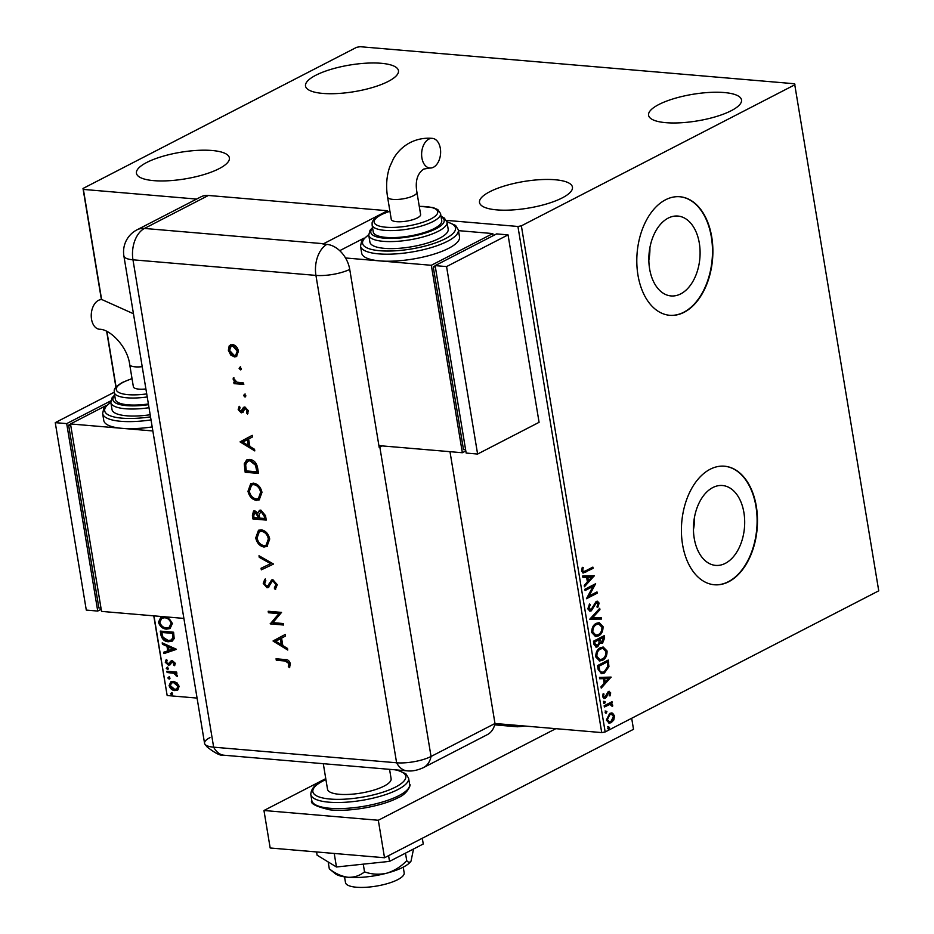 <?xml version="1.0" encoding="UTF-8"?>
<svg xmlns="http://www.w3.org/2000/svg" width="934" height="934" viewBox="0 0 934 934"><rect width="100%" height="100%" fill="white"/><g stroke="black" fill="none" stroke-linecap="round" stroke-linejoin="round"><path stroke-width="1.4" d="M725.344 563.342A40.08 25.498 94.9 0 0 744.655 520.028A40.08 25.498 94.9 0 0 722.472 485.517A40.08 25.498 94.9 0 0 712.794 487.571A40.08 25.498 94.9 0 0 693.483 530.886A40.08 25.498 94.9 0 0 715.666 565.397A40.08 25.498 94.9 0 0 725.344 563.342M693.448 529.671A40.08 25.498 94.9 0 0 694.534 516.969M680.734 293.883A40.08 25.498 94.9 0 0 700.056 250.569A40.08 25.498 94.9 0 0 677.862 216.058A40.08 25.498 94.9 0 0 668.184 218.112A40.08 25.498 94.9 0 0 648.873 261.427A40.08 25.498 94.9 0 0 671.056 295.938A40.08 25.498 94.9 0 0 680.734 293.883M648.838 260.212A40.08 25.498 94.9 0 0 649.924 247.51M684.155 312.271A59.496 37.839 94.9 0 0 712.829 247.977A59.496 37.839 94.9 0 0 679.894 196.747A59.496 37.839 94.9 0 0 665.533 199.794A59.496 37.839 94.9 0 0 636.86 264.089A59.496 37.839 94.9 0 0 669.783 315.307A59.496 37.839 94.9 0 0 684.155 312.271M669.596 315.295A59.496 37.839 94.9 0 0 683.77 312.236A59.496 37.839 94.9 0 0 712.444 248.094A59.496 37.839 94.9 0 0 679.707 196.735M728.765 581.719A59.496 37.839 94.9 0 0 757.427 517.436A59.496 37.839 94.9 0 0 724.504 466.206A59.496 37.839 94.9 0 0 710.144 469.253A59.496 37.839 94.9 0 0 681.47 533.536A59.496 37.839 94.9 0 0 714.393 584.766A59.496 37.839 94.9 0 0 728.765 581.719M714.206 584.754A59.496 37.839 94.9 0 0 728.38 581.695A59.496 37.839 94.9 0 0 757.054 517.553A59.496 37.839 94.9 0 0 724.317 466.194M146.708 162.481A47.097 13.496 170.6 0 1 197.354 150.386A47.097 13.496 170.6 0 1 229.379 157.881A47.097 13.496 170.6 0 1 219.128 168.657A47.097 13.496 170.6 0 1 168.482 180.752A47.097 13.496 170.6 0 1 136.446 173.257A47.097 13.496 170.6 0 1 146.708 162.481M658.832 104.515A47.097 13.496 170.6 0 1 709.49 92.431A47.097 13.496 170.6 0 1 741.514 99.915A47.097 13.496 170.6 0 1 731.264 110.691A47.097 13.496 170.6 0 1 680.606 122.786A47.097 13.496 170.6 0 1 648.581 115.302A47.097 13.496 170.6 0 1 658.832 104.515M489.766 191.739A47.097 13.496 170.6 0 1 540.424 179.643A47.097 13.496 170.6 0 1 572.449 187.127A47.097 13.496 170.6 0 1 562.198 197.915A47.097 13.496 170.6 0 1 511.54 209.998A47.097 13.496 170.6 0 1 479.516 202.515A47.097 13.496 170.6 0 1 489.766 191.739M315.774 75.269A47.097 13.496 170.6 0 1 366.42 63.173A47.097 13.496 170.6 0 1 398.456 70.657A47.097 13.496 170.6 0 1 388.194 81.445A47.097 13.496 170.6 0 1 337.548 93.528A47.097 13.496 170.6 0 1 305.511 86.045A47.097 13.496 170.6 0 1 315.774 75.269M449.99 451.682L494.985 723.488L431.041 756.47A24.786 17.758 62.7 0 1 423.394 767.643L487.326 734.649A24.786 17.758 62.7 0 0 494.985 723.488L601.718 732.583L517.926 226.472L521.37 225.841L605.162 731.952L878.742 590.825L794.589 83.756L360.034 46.7L356.59 47.33L83.009 188.47L83.383 189.415L196.619 199.07M178.149 689.666L174.892 690.588C172.125 690.389 170.198 688.708 169.101 685.544L170.875 681.773L173.35 681.341L177.016 682.859L179.2 686.397L177.413 690.168M166.906 671.254L176.654 672.083L176.865 673.344L175.429 673.227L177.402 675.562L177.227 676.485L173.771 673.274L167.116 672.515L166.906 671.254M169.941 664.891L168.505 665.171L165.248 662.264L166.135 659.789L167.163 660.583L166.427 662.229L168.248 663.911L170.992 661.015L172.428 660.735L175.382 663.362L174.389 665.673L173.432 664.868L174.191 663.338L171.844 662.229L169.848 664.938M174.833 665.206L174.051 664.541L174.81 663.012L173.292 661.681L171.844 662.229M168.248 663.911L169.743 663.374L169.906 662.428M160.893 634.898L160.251 631.092L173.596 632.225L174.179 638.576L172.16 641.156L168.435 641.74C164.606 641.6 162.096 639.323 160.893 634.898L161.5 634.583L160.928 631.15M153.982 615.868L167.163 695.526L197.074 698.083M446.394 220.377L517.926 226.472M83.383 189.415L101.619 299.604M106.896 331.465L116.085 387.003M166.38 616.919L172.463 623.352L170.035 628.559L166.521 629.142C162.714 628.897 160.029 626.597 158.453 622.254L160.905 617.094L162.434 616.58M176.421 649.258L163.987 653.59L163.754 652.212L167.746 650.893L166.988 646.293L162.434 644.238L162.201 642.861L176.421 649.258M167.186 667.343L168.47 668.487L167.536 669.444L166.252 668.3L167.805 667.016M168.47 668.487L167.536 669.444L168.143 669.129L166.859 667.973M168.785 677.01L170.07 678.154L169.136 679.111L167.851 677.967L169.404 676.695M170.07 678.154L169.136 679.111L169.755 678.796L168.459 677.652M171.401 692.783L172.685 693.927L171.751 694.884L170.455 693.74L172.008 692.468M172.685 693.927L171.751 694.884L172.358 694.569L171.074 693.425M611.303 712.946L612.657 713.214L614.525 715.946L613.79 720.009L611.198 722.671L609.213 723.126L606.388 720.137L609.668 713.424L611.7 712.957M604.158 705.765L612.015 701.714L612.225 702.975L611.069 703.571L612.727 705.1L612.622 706.197L609.739 704.469L604.368 707.026L604.158 705.765M610.159 704.411L604.298 706.606M609.762 693.472L607.742 692.736L608.991 693.413L607.742 692.736L607.077 693.402L604.485 698.293L605.244 698.363L602.535 696.869L603.166 693.729L604.018 694.067L603.481 696.227L604.999 697.114L608.256 691.557L610.708 692.9L609.995 695.912L609.201 695.515L609.762 693.472L608.501 692.806L606.399 697.313L604.123 698.62M604.041 697.126L604.999 697.114M608.256 691.557L609.295 691.312M598.145 669.421L597.515 665.603L608.268 660.058L608.933 666.643L604.426 672.994L601.543 673.694L598.145 669.421M593.475 641.214L604.228 635.657L604.613 637.98L602.57 643.141L600.025 642.779L597.713 646.783L596.231 647.122L594.012 644.495L593.475 641.214M589.821 619.137L599.71 608.326L599.932 609.704L592.436 617.899L601.251 617.678L601.484 619.055L589.821 619.137M585.081 590.533L584.871 589.272L595.635 583.727L588.969 596.067L596.989 591.923L597.2 593.183L586.435 598.741L593.09 586.4L585.081 590.533M585.723 570.802L592.88 567.113L593.09 568.374L583.19 573.021L581.555 571.071L582.291 567.323L583.225 567.545L582.664 570.487L583.68 571.55L585.723 570.802M521.37 225.841L794.951 84.714M594.304 575.729L584.451 586.75L584.229 585.373L587.393 581.917L586.634 577.305L582.909 577.399L582.676 576.021L594.304 575.729M587.813 608.875L589.564 603.971L590.276 604.718L588.91 608.209L591.105 609.563L596.149 601.484L597.41 601.204L599.138 603.119L597.842 607.228L597.024 606.586L598.04 603.679L596.406 602.722L591.304 610.836L589.938 611.14L587.813 608.875M589.879 609.668L591.105 609.563M597.27 603.609L595.635 602.663L597.059 602.57L595.635 602.663L594.374 604.146L595.133 604.205M596.301 623.317L599.208 622.663L603.025 626.609C603.084 631.291 601.554 634.396 598.437 635.914L595.588 636.568L591.736 632.54C591.701 627.917 593.23 624.846 596.301 623.317M600.34 647.717L603.236 647.052L607.065 650.998C607.123 655.68 605.594 658.785 602.477 660.303L599.628 660.968L595.775 656.941C595.74 652.306 597.258 649.235 600.34 647.717M611.093 677.092L601.239 688.101L601.006 686.735L604.181 683.268L603.411 678.656L599.686 678.749L599.465 677.384L611.093 677.092M604.251 701.376L605.325 701.971L604.602 703.489L603.539 702.893L604.251 701.376L605.325 701.971L604.567 701.901L603.843 703.419L604.602 703.489L603.539 702.893M605.862 711.054L606.925 711.638L606.201 713.156L605.139 712.572L605.862 711.054L606.925 711.638L605.442 713.097L606.201 713.156L605.139 712.572M608.466 726.827L609.54 727.411L608.816 728.929L607.742 728.333L608.466 726.827L609.54 727.411L608.057 728.859L608.816 728.929L607.742 728.333M167.163 695.526L153.76 615.845M115.909 387.201L106.663 331.36M101.409 299.604L83.009 188.47M605.162 731.952L601.718 732.583M592.191 567.463L593.09 568.374M592.331 568.304L582.828 572.939M582.244 567.428L583.225 567.545M582.454 567.475L581.917 569.506L582.676 569.577M581.917 569.506L582.664 570.487M581.894 570.417L583.306 571.445M593.557 575.753L594.339 575.939M593.58 575.881L584.334 585.992M582.898 577.317L586.634 577.305M591.736 577.177L587.066 577.212L587.649 580.738L588.408 580.808L591.736 577.177L587.825 577.27L588.408 580.808M587.066 577.212L587.825 577.27M594.783 584.159L588.198 595.997L588.969 596.067M596.301 592.284L597.2 593.183M596.441 593.125L586.505 598.239M585.011 590.113L593.09 586.4M589.249 604.38L590.276 604.718M589.517 604.648L588.14 608.151L588.91 608.209M588.14 608.151L590.346 609.505M597.024 601.204L599.138 603.119M598.379 603.06L597.083 607.17M594.374 604.146L593.557 606.248L594.328 606.318M593.557 606.248L590.545 610.766L591.304 610.836M590.545 610.766L589.564 611.069M599.068 609.026L599.932 609.704M599.173 609.633L591.666 617.829L592.436 617.899M600.504 617.701L601.484 619.055M600.714 618.985L589.833 619.254M598.846 622.651L603.025 626.609M602.267 626.539C602.325 631.232 600.796 634.326 597.678 635.844L598.437 635.914M597.678 635.844L595.215 636.521M598.484 624.029L595.752 624.519C593.288 625.722 592.063 628.173 592.074 631.863L595.495 635.132M598.227 634.653C600.702 633.439 601.94 630.964 601.94 627.239L598.857 624.04L596.511 624.577C594.047 625.78 592.821 628.232 592.833 631.933L595.88 635.19L598.227 634.653M592.074 631.863L592.833 631.933M595.752 624.519L596.511 624.577M603.539 636.019L603.854 637.922L601.811 643.071L602.57 643.141M601.811 643.071L600.889 643.363M597.713 646.783L596.943 646.725L599.266 642.709L600.025 642.779M596.943 646.725L595.869 647.064M594.257 643.281L597.503 645.522L599.091 642.557L598.787 639.837L594.024 641.845L594.257 643.281L596.733 645.464M597.503 645.522L596.219 645.639M599.231 639.848L602.348 641.88L603.341 637.49L599.126 639.206L601.578 641.821M602.348 641.88L601.052 642.008M599.126 639.206L599.99 639.918M603.341 637.49L599.885 639.276M594.024 641.845L594.783 641.903L595.028 643.351M598.787 639.837L594.783 641.903M602.885 647.04L607.065 650.998M606.306 650.94C606.364 655.621 604.835 658.715 601.718 660.245L602.477 660.303M601.718 660.245L599.254 660.91M602.512 648.418L599.791 648.908C597.328 650.111 596.102 652.562 596.114 656.263L599.535 659.521M602.267 659.042C604.742 657.828 605.979 655.364 605.979 651.628L602.897 648.429L600.55 648.978C598.087 650.181 596.861 652.621 596.873 656.322L599.908 659.579L602.267 659.042M596.114 656.263L596.873 656.322M599.791 648.908L600.55 648.978M607.579 660.408L608.174 666.572L608.933 666.643M608.174 666.572L603.668 672.924L604.426 672.994M603.668 672.924L601.146 673.636M599.114 670.822L601.94 672.293L604.216 671.733L607.812 666.502L607.369 661.891L598.064 666.234L599.114 670.822L601.566 672.235M607.369 661.891L598.822 666.292L599.873 670.892M598.064 666.234L598.822 666.292M610.334 677.103L611.128 677.302M610.357 677.232L601.111 687.342M599.675 678.668L603.411 678.656M608.513 678.528L603.843 678.563L604.426 682.089L605.185 682.159L608.513 678.528L604.602 678.633L605.185 682.159M603.843 678.563L604.602 678.633M608.898 691.335L610.708 692.9M609.949 692.83L609.237 695.842M607.077 693.402L607.836 693.472M605.629 697.254L606.399 697.313M604.485 698.293L603.761 698.539M603.06 693.927L604.018 694.067M603.259 694.009L602.71 696.169L603.481 696.227M602.71 696.169L604.24 697.056M603.492 701.317L604.567 701.901M611.326 702.064L612.225 702.975M611.466 702.905L610.311 703.5L611.069 703.571M610.311 703.5L612.727 705.1M611.968 705.03L611.863 706.127M609.809 704.341L608.98 704.411M605.092 710.984L606.166 711.58M611.898 713.144L614.525 715.946M613.766 715.876L613.031 719.939L613.79 720.009M613.031 719.939L610.439 722.612L611.198 722.671M610.439 722.612L608.84 723.079M611.069 714.323L609.108 714.627L606.586 719.577L609.015 721.713M610.988 721.422L613.556 716.436L611.455 714.323L609.867 714.685L607.357 719.635L609.377 721.772L610.988 721.422M606.586 719.577L607.357 719.635M609.108 714.627L609.867 714.685M607.707 726.757L608.781 727.352M170.338 628.384L166.521 629.142M167.128 628.816C163.333 628.57 160.648 626.282 159.072 621.927L158.453 622.254M159.072 621.927L161.22 616.942M169.451 627.228L171.716 622.966C170.42 619.476 168.237 617.643 165.19 617.456L162.096 618.086M166.31 627.87L169.159 627.403L171.109 623.282C169.801 619.802 167.618 617.958 164.571 617.771L161.78 618.238L159.819 622.324C161.08 625.838 163.24 627.695 166.31 627.87M171.716 622.966L171.109 623.282M165.19 617.456L164.571 617.771M172.451 640.993L168.435 641.74M169.042 641.424C165.225 641.284 162.714 639.008 161.5 634.583M171.459 639.848L173.42 637.478L173.059 633.054L161.839 632.47L162.96 637.233L168.225 640.479L171.155 640.035L172.802 637.805L172.44 633.369L161.839 632.47M173.059 633.054L172.44 633.369M173.42 637.478L172.802 637.805M176.433 649.364L163.987 653.59M164.594 653.275L164.384 652.014M166.988 646.293L167.606 645.978L168.365 650.578L167.746 650.893M167.606 645.978L162.434 644.238M163.053 643.923L162.925 643.187M173.222 649.083L169.066 646.632L168.447 646.947L169.031 650.473L173.222 649.083L168.447 646.947M174.051 664.541L173.432 664.868M174.81 663.012L174.191 663.338M170.56 664.564L168.505 665.171M169.124 664.856L165.867 661.949L165.248 662.264M165.867 661.949L166.754 659.474M168.867 663.584L169.743 663.374L168.867 663.584M170.525 662.113L171.599 660.7M176.806 672.97L175.429 673.227M177.413 675.912L176.082 675.796M176.783 674.932L173.771 673.274M174.389 672.959L167.116 672.515M167.735 672.2L167.583 671.312M177.705 689.992L174.892 690.588M175.499 690.273C172.743 690.074 170.817 688.393 169.719 685.229L169.101 685.544M169.719 685.229L171.191 681.622M176.935 688.825L178.616 685.976L174.168 682.287L171.891 682.812M174.67 689.327L176.631 689.012L177.997 686.292L173.561 682.602L171.576 682.952L170.303 685.638L174.67 689.327M178.616 685.976L177.997 686.292M174.168 682.287L173.561 682.602M525.001 726.045A65.45 18.75 170.6 0 1 517.319 726.78L494.67 724.854M517.319 726.78L519.701 725.601A66.933 19.182 -9.4 0 0 519.724 725.59M403.231 867.149L404.177 872.858A29.748 8.523 170.6 0 1 397.709 879.665A29.748 8.523 170.6 0 1 365.708 887.3A29.748 8.523 170.6 0 1 345.487 882.572L344.541 876.863M389.56 769.347L391.113 778.722A32.223 9.235 170.6 0 1 384.096 786.101A32.223 9.235 170.6 0 1 349.433 794.379A32.223 9.235 170.6 0 1 327.519 789.253L323.292 763.697M325.768 778.629L263.96 810.502L378.317 820.262L555.847 728.672M263.96 810.502L270.171 847.99L384.528 857.751L633.509 729.302L631.688 718.269M378.317 820.262L384.528 857.751M422.296 838.253L423.254 843.986L389.525 861.381L388.579 855.649M389.525 861.381L336.462 866.986L334.22 853.454M336.462 866.986L317.105 855.205L316.568 851.948M413.529 849.006L411.042 861.066A39.66 11.371 170.6 0 1 411.007 861.136A39.66 11.371 170.6 0 1 386.769 873.185C379.111 874.878 371.697 874.434 364.529 871.866L363.256 864.16M411.369 860.506C410.049 862.724 408.508 862.794 406.734 860.681L405.484 853.151M406.734 860.681C401.025 866.647 394.37 870.815 386.769 873.185A39.66 11.371 170.6 0 1 348.067 877.283C341.657 876.407 335.411 873.605 329.317 868.865L328.173 861.942M364.529 871.866C359.882 875.672 354.395 877.481 348.067 877.283A39.66 11.371 170.6 0 1 335.248 873.675L329.317 868.865M494.985 723.488L431.041 756.47A24.786 7.098 170.6 0 1 396.611 762.774L213.653 747.177A24.786 7.098 170.6 0 1 204.92 744.176A24.786 7.098 170.6 0 1 209.963 737.615M241.159 369.549L240.447 369.864L239.116 368.405L240.003 367.132L241.334 368.591L240.879 369.794M245.642 396.681L244.942 396.997L243.599 395.537L244.486 394.265L245.829 395.724L245.373 396.915M240.166 441.992L252.215 435.349L252.484 436.949L248.607 439.003L249.845 446.44L254.527 449.301L254.795 450.912L240.166 441.992L240.75 441.467L240.131 441.782M256.465 500.391C252.11 499.585 249.285 496.538 247.989 491.272L250.744 483.625L253.546 483.147C257.912 483.975 260.726 487.034 261.987 492.335L259.197 499.912L257.083 500.075C252.729 499.27 249.903 496.223 248.607 490.957L247.989 491.272M264.194 547.067C259.839 546.262 257.013 543.226 255.718 537.949L258.473 530.314L261.275 529.823C265.641 530.652 268.455 533.723 269.716 539.011L266.926 546.588L264.812 546.752C260.458 545.946 257.632 542.911 256.325 537.634L255.718 537.949M268.91 586.996L267.031 587.743L263.248 583.435L264.777 579.255L265.816 580.656L264.637 583.715L266.727 586.26L268.268 585.326L271.584 580.002L272.903 579.734L277.293 584.731L275.191 589.471L274.292 588.023L275.915 584.614L273.125 581.205L271.911 581.684L268.245 587.509M275.763 589.074L274.911 587.708L276.534 584.299L273.744 580.89L271.911 581.684M266.727 586.26L268.887 585.011L269.237 583.236M273.137 641.121L285.185 634.478L285.454 636.077L281.578 638.144L282.804 645.581L287.497 648.429L287.765 650.041L273.137 641.121L273.709 640.596L273.102 640.911M387.738 211.866L387.552 210.734L323.608 243.716A24.786 15.773 -85.1 0 0 323.001 244.054L326.818 244.381A24.774 17.746 62.7 0 1 349.736 269.412L379.216 447.491A24.786 7.098 -9.4 0 0 379.846 447.176L431.041 756.47A24.786 7.098 170.6 0 1 396.611 762.774L213.653 747.177A24.786 7.098 170.6 0 1 204.558 743.289L123.883 255.928A24.786 7.098 170.6 0 0 132.967 259.804L213.653 747.177A24.786 15.773 94.9 0 0 224.078 755.232C221.008 756.166 215.334 753.388 207.079 746.92L204.92 744.176M285.174 661.015L276.301 660.256L276.055 658.785L285.068 659.556C287.66 659.334 289.435 660.747 290.369 663.782L289.493 667.6L288.314 666.643L288.991 663.584L285.174 661.015L285.792 660.7L276.301 660.256M283.376 623.55L283.621 625.021L270.276 623.877L278.927 613.626L268.432 612.739L268.186 611.268L281.531 612.4L272.903 622.651L283.376 623.55M273.522 564.043L261.333 569.833L261.065 568.257L270.673 563.692L259.255 557.329L258.998 555.753L273.522 564.043L261.333 569.833M266.248 520.086L252.904 518.954L252.378 515.755L253.499 511.061L254.819 510.816L257.971 512.964L259.418 510.349L260.855 510.092L265.513 515.65L266.248 520.086M257.679 468.319L258.52 473.41L245.175 472.265L244.253 463.789L246.716 459.902L249.787 459.4C254.13 460.065 256.768 463.042 257.679 468.319M238.182 409.606L239.057 406.652L240.061 407.726L239.373 409.699L240.949 411.369L243.494 407.376L244.906 406.944L248.304 410.691L247.557 414.007L246.494 412.956L247.125 410.668L245.198 408.415L242.642 412.431L241.241 412.851L238.182 409.606L239.676 406.337M240.949 411.369L242.373 410.726L243.494 407.376L244.906 406.944M247.942 413.47L247.101 412.641L247.732 410.353L245.817 408.1L244.334 408.742M242.642 412.431L241.241 412.851L241.848 412.536L238.789 409.29M243.797 384.458L234.049 383.629L233.804 382.158L235.24 382.275L233.15 379.216L233.267 377.966L236.886 382.158L243.552 382.987L243.797 384.458M230.721 354.978L228.351 350.273L229.204 345.86L232.403 344.518C235.543 345.125 237.563 347.331 238.45 351.137L236.442 356.566L234.457 356.916L230.721 354.978L231.34 354.663L228.97 349.958L228.351 350.273M208.399 195.463L144.455 228.445A24.786 17.758 -117.3 0 0 136.971 229.846L200.903 196.864A24.786 17.758 62.7 0 1 208.399 195.463L387.552 210.734M379.846 447.176L382.298 445.915M339.719 250.674L364.085 238.1L339.719 250.674M276.919 659.941L276.733 658.844M289.809 667.051L288.314 666.643M288.933 666.327L289.587 664.319L288.98 664.634M289.587 664.319L289.61 663.257L288.991 663.584M289.61 663.257L285.792 660.7M273.709 640.596L285.185 634.49M287.637 649.27L273.744 640.806M281.309 644.658L281.916 644.343L280.947 638.482L275.717 641.261L281.309 644.658L280.34 638.798M283.562 624.648L270.276 623.877M270.895 623.562L270.23 623.573M270.837 623.258L278.927 613.626M279.546 613.311L268.432 612.739M269.05 612.424L268.864 611.326M274.911 587.708L274.292 588.023M276.534 584.299L275.915 584.614M273.744 580.89L272.53 581.368L273.744 580.89M268.537 587.323L267.031 587.743M267.638 587.416L263.855 583.12L263.248 583.435M263.855 583.12L265.396 578.94M267.346 585.945L268.887 585.011L267.346 585.945M269.844 582.921L271.899 579.874M261.94 569.518L261.683 567.965M259.255 557.329L270.673 563.692M259.874 557.014L259.734 556.162M256.325 537.634L258.788 530.162M267.229 546.425L264.812 546.752M266.412 545.047L268.98 538.638C267.988 534.26 265.711 531.703 262.139 530.979L259.64 531.539M261.52 531.294L259.337 531.679L257.072 537.996C258.099 542.35 260.388 544.884 263.948 545.596L266.108 545.222L268.362 538.965C267.381 534.575 265.093 532.018 261.52 531.294L262.139 530.979M268.98 538.638L268.362 538.965M266.19 519.713L252.904 518.954M253.523 518.639L252.997 515.428L253.815 510.921M259.734 510.221L257.971 512.964M261.718 511.248L259.162 514.05L259.675 518.078L264.637 518.498L264.906 516.082L261.718 511.248L260.563 511.599M255.706 511.984L253.698 515.603L254.036 517.599L258.309 517.961L258.753 516.654L255.706 511.984L254.655 512.311M258.753 516.654L258.146 516.969L255.087 512.299L254.328 512.427L254.935 512.101M258.309 517.961L258.146 516.969M264.906 516.082L264.287 516.409L261.1 511.563L260.236 511.715L260.855 511.4M264.637 518.498L264.287 516.409M248.607 490.957L251.059 483.485M259.5 499.737L257.083 500.075M258.683 498.371L261.251 491.961C260.271 487.571 257.982 485.026 254.41 484.291L251.911 484.851M253.791 484.618L251.608 484.991L249.343 491.319C250.37 495.662 252.659 498.196 256.22 498.919L258.379 498.546L260.633 492.276C259.652 487.898 257.375 485.341 253.791 484.618L254.41 484.291M261.251 491.961L260.633 492.276M258.461 473.036L245.175 472.265M245.794 471.95L244.86 463.474L244.253 463.789M244.86 463.474L247.031 459.762M250.651 460.544L247.662 461.256L245.654 464.747L246.307 470.911L256.908 471.822L257.527 471.507L256.091 464.898L250.651 460.544L247.977 461.116M256.091 464.898L255.484 465.214L250.032 460.871M256.908 471.822L255.484 465.214M240.75 441.467L252.215 435.361M254.667 450.141L240.785 441.677M248.339 445.53L248.958 445.214L247.989 439.354L242.747 442.121L248.339 445.53L247.37 439.669M241.556 411.053L242.373 410.726L241.556 411.053M247.101 412.641L246.494 412.956M247.732 410.353L247.125 410.668M245.817 408.1L244.953 408.427L245.817 408.1M243.26 412.116L241.848 412.536M245.56 396.681L244.218 395.222L243.599 395.537M244.218 395.222L245.105 393.95M243.727 384.084L234.049 383.629M234.656 383.314L234.481 382.216M233.15 379.216L233.757 378.9L235.847 381.959L235.24 382.275M233.757 378.9L233.885 377.651M241.065 369.549L239.734 368.089L239.116 368.405M239.734 368.089L240.61 366.817M228.97 349.958L229.822 345.545L229.204 345.86M229.822 345.545L230.686 344.728M236.734 356.391L234.457 356.916M235.076 356.601L231.34 354.663M236.045 354.99L237.866 350.729L233.267 345.673L231.445 346.117M232.659 345.989L231.118 346.257L229.554 350.39L234.224 355.445L235.742 355.165L237.248 351.044L232.659 345.989L233.267 345.673M237.866 350.729L237.248 351.044M133.445 313.742L102.016 299.627A14.874 9.457 94.9 0 0 98.42 300.386A14.874 9.457 94.9 0 0 91.252 316.451A14.874 9.457 94.9 0 0 99.483 329.258C109.745 328.908 127.561 346.526 129.698 364.517A14.874 4.261 170.6 0 0 135.15 366.84A14.874 4.261 170.6 0 0 142.213 366.677M145.902 388.953A14.874 4.261 170.6 0 1 138.827 389.116A14.874 4.261 170.6 0 1 133.375 386.781L129.698 364.517M147.222 396.95A34.71 9.947 170.6 0 1 114.205 392.362L115.361 399.402A34.71 9.947 -9.4 0 0 148.389 403.978M149.008 407.726A39.66 11.371 170.6 0 1 110.866 402.554L112.022 409.582A39.66 11.371 -9.4 0 0 150.176 414.754M151.028 419.903A49.584 14.208 170.6 0 1 102.635 413.54L103.791 420.569A49.584 14.208 -9.4 0 0 121.969 428.332A49.584 14.208 -9.4 0 0 152.195 426.931M152.861 430.959L70.505 423.943L101.537 611.396L183.893 618.413M70.505 423.943L106.184 405.531M70.739 425.344L68.626 425.168L98.876 607.929L101 608.116M68.626 425.168L70.552 424.176M101.187 609.283L97.731 611.069L66.699 423.616L110.842 400.849M66.699 423.616L55.258 422.647L86.29 610.089L97.731 611.069M55.258 422.647L114.181 392.245M428.799 139.131A14.874 9.457 -85.1 0 1 432.384 138.372A14.874 9.457 -85.1 0 1 440.614 151.18A14.874 9.457 -85.1 0 1 433.446 167.256A14.874 9.457 -85.1 0 1 429.862 168.015A14.874 9.457 -85.1 0 1 421.631 155.207A14.874 9.457 -85.1 0 1 428.799 139.131M416.926 192.229L420.615 214.493A14.874 4.261 170.6 0 1 412.594 219.759A14.874 4.261 170.6 0 1 396.716 221.685A14.874 4.261 170.6 0 1 391.264 219.35L387.587 197.086A14.874 4.261 170.6 0 0 393.039 199.409A14.874 4.261 170.6 0 0 413.692 195.626A14.874 4.261 170.6 0 0 416.926 192.229C415.023 181.289 417.288 173.572 423.709 169.077L429.862 168.015M434.182 228.573A34.71 9.947 -9.4 0 0 441.735 220.622L440.568 213.594A34.71 9.947 170.6 0 1 433.014 221.545A34.71 9.947 170.6 0 1 395.689 230.453A34.71 9.947 170.6 0 1 372.094 224.931L373.25 231.959A34.71 9.947 -9.4 0 0 396.857 237.481A34.71 9.947 -9.4 0 0 434.182 228.573M439.54 238.263A39.66 11.371 -9.4 0 0 448.18 229.192L447.012 222.164A39.66 11.371 170.6 0 1 438.373 231.235A39.66 11.371 170.6 0 1 395.724 241.427A39.66 11.371 170.6 0 1 368.755 235.123L369.911 242.151A39.66 11.371 -9.4 0 0 396.892 248.456A39.66 11.371 -9.4 0 0 439.54 238.263M448.717 248.292A49.584 14.208 -9.4 0 0 459.516 236.944L458.349 229.916A49.584 14.208 170.6 0 1 447.549 241.264A49.584 14.208 170.6 0 1 394.23 253.99A49.584 14.208 170.6 0 1 360.524 246.109L361.68 253.137A49.584 14.208 -9.4 0 0 379.858 260.901A49.584 14.208 -9.4 0 0 448.717 248.292M345.533 257.971L431.321 265.291L462.353 452.733L378.9 445.623M465.809 450.947L462.353 452.733M458.466 230.64L492.802 233.57L493.152 235.683M492.802 233.57L431.321 265.291M435.174 265.84L433.248 266.832L463.498 449.604L465.622 449.779M435.361 267.019L433.248 266.832M477.601 454.041L539.081 422.32L508.049 234.878L496.608 233.897L435.127 265.618L466.159 453.06L477.601 454.041L446.569 266.587L435.127 265.618M508.049 234.878L446.569 266.587M585.058 572.052L585.828 572.122M603.854 637.922L604.613 637.98M607.917 662.475L608.676 662.533M598.285 667.588L599.044 667.658M606.47 695.083L607.228 695.153M606.248 705.602L607.007 705.672M173.187 633.882L172.58 634.198M171.004 672.48L170.397 672.795M409.629 784.326C411.485 784.21 407.352 794.192 398.059 797.718C382.041 806.275 349.304 812.078 329.947 809.836C315.867 806.544 309.819 803.438 311.804 800.52A49.584 14.208 -9.4 0 0 345.51 808.4A49.584 14.208 -9.4 0 0 398.83 795.675A49.584 14.208 -9.4 0 0 409.629 784.326L408.613 778.232A49.584 14.208 170.6 0 1 397.826 789.58A49.584 14.208 170.6 0 1 344.506 802.306A49.584 14.208 170.6 0 1 310.788 794.425C311.15 788.786 315.003 784.326 322.358 781.046L325.884 779.353M325.919 779.54A47.097 13.496 -9.4 0 0 323.106 780.906A47.097 13.496 -9.4 0 0 330.111 799.049A47.097 13.496 -9.4 0 0 395.526 787.082A47.097 13.496 -9.4 0 0 394.965 769.803M349.736 269.412A24.786 7.098 170.6 0 1 315.937 275.402L396.611 762.774A24.786 15.773 94.9 0 0 407.049 770.83L224.078 755.232M326.818 244.381A24.786 15.773 94.9 0 0 315.937 275.402L132.967 259.804A24.786 15.773 94.9 0 1 144.455 228.445L323.608 243.716M252.997 515.428L252.378 515.755M245.245 468.634L244.626 468.961M257.212 469.615L256.593 469.93M243.097 409.104L242.478 409.419M110.842 402.391A47.097 13.496 -9.4 0 0 150.526 416.856M114.742 395.619A37.185 10.659 -9.4 0 0 148.506 404.679M132.044 378.702A32.223 9.235 -9.4 0 0 123.276 382.239A32.223 9.235 -9.4 0 0 119.062 392.607A32.223 9.235 -9.4 0 0 146.72 393.903M368.732 234.959A47.097 13.496 -9.4 0 0 382.765 250.931A47.097 13.496 -9.4 0 0 445.261 238.754A47.097 13.496 -9.4 0 0 446.989 222.012M372.631 228.188A37.185 10.659 -9.4 0 0 389.91 238.439A37.185 10.659 -9.4 0 0 436.085 228.737A37.185 10.659 -9.4 0 0 441.105 216.851M389.933 211.271A32.223 9.235 -9.4 0 0 381.165 214.808A32.223 9.235 -9.4 0 0 385.964 227.231A32.223 9.235 -9.4 0 0 430.726 219.035A32.223 9.235 -9.4 0 0 419.284 206.414M583.68 571.55L582.909 571.48M595.88 635.19L595.11 635.12M598.857 624.04L598.099 623.97M599.908 659.579L599.149 659.509M602.897 648.429L602.138 648.371M601.94 672.293L601.181 672.223M608.991 692.689L608.232 692.619M609.377 721.772L608.618 721.713M611.455 714.323L610.696 714.253M169.159 627.403L169.766 627.088M161.78 618.238L162.399 617.923M171.155 640.035L171.774 639.72M172.019 662.124L172.638 661.809M168.961 663.794L169.579 663.467M176.631 689.012L177.238 688.685M171.576 682.952L172.195 682.626M311.804 800.52L310.788 794.425M397.102 769.99L405.893 773.784L408.613 778.232M407.049 770.83C411.929 771.437 417.37 770.375 423.394 767.643M136.971 229.846A24.786 24.786 0 0 0 123.883 255.928M272.354 581.368L272.962 581.053M267.498 586.12L268.116 585.805M259.337 531.679L259.944 531.364M266.108 545.222L266.727 544.907M251.608 484.991L252.215 484.676M258.379 498.546L258.998 498.219M247.662 461.256L248.281 460.941M241.462 411.275L242.069 410.96M244.615 408.532L245.233 408.216M231.118 346.257L231.737 345.942M235.742 355.165L236.36 354.85M102.635 413.54L103.779 408.438L110.807 402.064M110.866 402.554L112.092 397.767L114.648 395.035M114.205 392.362C114.648 390.424 112.022 388.707 122.529 382.38L132.021 378.574M387.587 197.086C385.812 186.403 386.524 176.363 389.7 166.941L393.412 158.78C397.475 151.728 403.033 146.346 410.073 142.633C417.008 139.119 424.456 137.695 432.384 138.372M458.349 229.916L455.617 225.456L446.919 221.685M447.012 222.164L444.304 218.031L441.011 216.268M440.568 213.594L437.848 209.625L433.107 207.57L419.261 206.286M389.91 211.142L380.418 214.948C369.922 221.253 372.538 222.993 372.094 224.931M372.538 227.604L369.992 230.324L368.755 235.123M368.697 234.632L361.68 240.995L360.524 246.109"/></g></svg>
